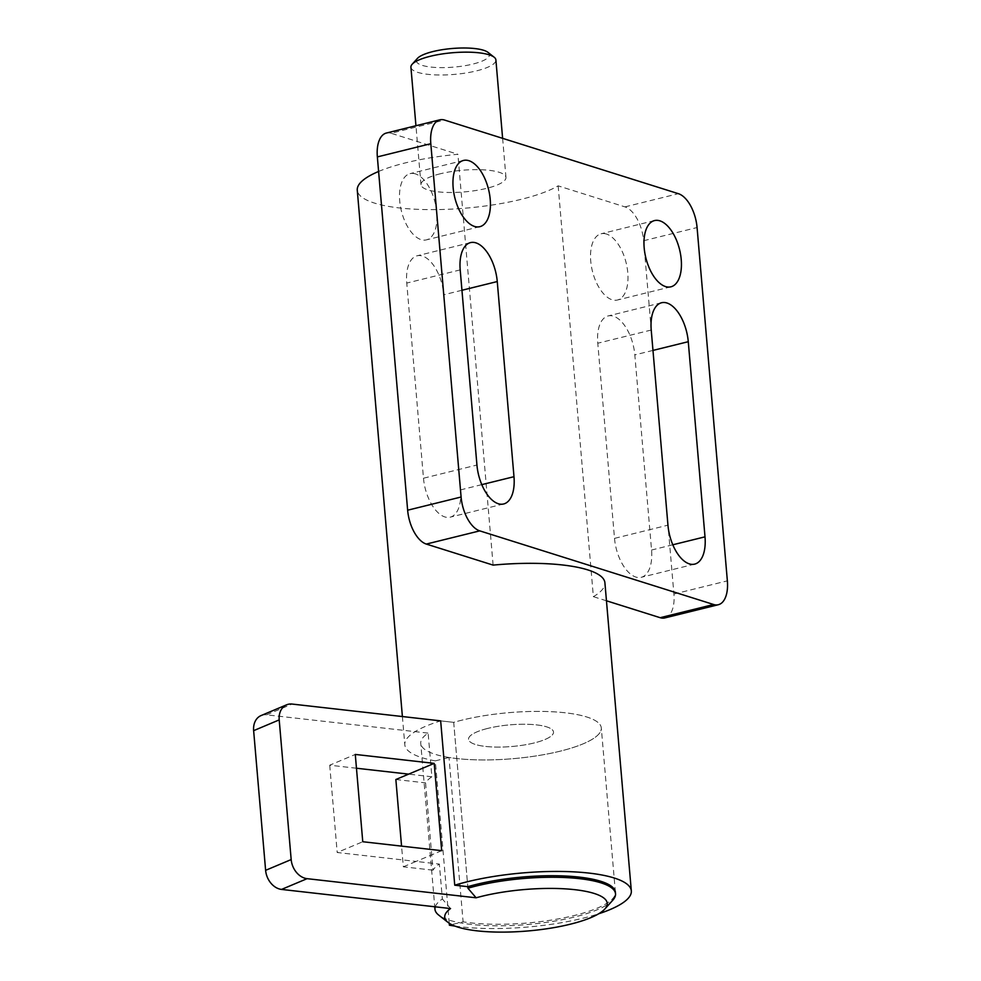 <?xml version="1.0" encoding="UTF-8"?>
<svg xmlns="http://www.w3.org/2000/svg" width="981" height="981" viewBox="0 0 981 981"><rect width="100%" height="100%" fill="white"/><g stroke="black" fill="none" stroke-linecap="round" stroke-linejoin="round"><path stroke-width="0.74" stroke-dasharray="4.91 3.68" d="M415.417 173.882A34.114 17.364 76.1 0 0 410.058 173.637A34.114 17.364 76.1 0 0 400.346 205.912A34.114 17.364 76.1 0 0 421.057 239.622A34.114 17.364 76.1 0 0 426.416 239.867A34.114 17.364 76.1 0 0 436.128 207.592A34.114 17.364 76.1 0 0 415.417 173.882M606.442 234.03A34.114 17.364 76.1 0 0 601.083 233.785A34.114 17.364 76.1 0 0 591.359 266.047A34.114 17.364 76.1 0 0 612.07 299.757A34.114 17.364 76.1 0 0 617.429 300.014A34.114 17.364 76.1 0 0 627.153 267.739A34.114 17.364 76.1 0 0 606.442 234.03M423.485 478.225A34.114 17.364 76.1 0 0 444.822 516.926A34.114 17.364 76.1 0 0 450.181 517.171A34.114 17.364 76.1 0 0 460.53 489.887L443.804 294.754A34.114 17.364 76.1 0 0 422.455 256.053A34.114 17.364 76.1 0 0 417.097 255.796A34.114 17.364 76.1 0 0 406.759 283.08L423.485 478.225L476.938 465.031M614.511 538.373A34.114 17.364 76.1 0 0 635.847 577.061A34.114 17.364 76.1 0 0 641.206 577.319A34.114 17.364 76.1 0 0 651.556 550.034L634.817 354.889A34.114 17.364 76.1 0 0 613.481 316.201A34.114 17.364 76.1 0 0 608.122 315.943A34.114 17.364 76.1 0 0 597.772 343.227L614.511 538.373L667.951 525.166M440.322 173.772A42.637 10.865 175.1 0 0 420.996 184.71A42.637 10.865 175.1 0 0 443.62 192.301A42.637 10.865 175.1 0 0 486.637 188.352A42.637 10.865 175.1 0 0 505.963 177.426A42.637 10.865 175.1 0 0 483.339 169.836A42.637 10.865 175.1 0 0 440.322 173.772M487.876 728.38A42.637 10.865 175.1 0 0 468.538 739.306A42.637 10.865 175.1 0 0 491.162 746.897A42.637 10.865 175.1 0 0 534.179 742.96A42.637 10.865 175.1 0 0 553.517 732.022A42.637 10.865 175.1 0 0 530.893 724.432A42.637 10.865 175.1 0 0 487.876 728.38A42.637 10.865 -4.9 0 1 530.893 724.432A42.637 10.865 -4.9 0 1 553.517 732.022A42.637 10.865 -4.9 0 1 534.179 742.96A42.637 10.865 -4.9 0 1 491.162 746.897A42.637 10.865 -4.9 0 1 468.538 739.306A42.637 10.865 -4.9 0 1 487.876 728.38M449.249 923.28L435.319 760.864A106.598 27.174 -4.9 0 1 404.81 744.775A106.598 27.174 -4.9 0 1 440.665 720.876L453.7 722.359L467.79 886.677L453.7 722.359A90.608 23.103 -4.9 0 1 461.818 720.177A90.608 23.103 -4.9 0 1 553.235 711.801A90.608 23.103 -4.9 0 1 601.304 727.927L615.394 892.256A90.608 23.103 -4.9 0 1 574.314 915.494A90.608 23.103 -4.9 0 1 463.093 921.809L451.628 924.642M440.665 720.876L453.7 722.359A90.608 23.103 -4.9 0 1 565.35 712.807A90.608 23.103 -4.9 0 1 601.304 727.927A90.608 23.103 -4.9 0 1 560.225 751.164A90.608 23.103 -4.9 0 1 449.004 757.479L463.093 921.809M664.86 617.92A29.847 15.193 -103.9 0 0 673.91 594.045L643.622 240.737A29.847 15.193 -103.9 0 0 624.946 206.881L558.152 185.85A106.598 27.174 -4.9 0 1 521.365 199.29A106.598 27.174 -4.9 0 1 413.823 209.149A106.598 27.174 -4.9 0 1 357.268 190.167M378.605 171.467A106.598 27.174 -4.9 0 1 405.594 162.834A106.598 27.174 -4.9 0 1 457.894 154.287L391.088 133.257L444.54 120.05M454.963 926.089A106.598 27.174 175.1 0 0 582.996 918.216A106.598 27.174 175.1 0 0 598.68 913.777M435.319 760.864L449.004 757.479M558.152 185.85L593.37 596.669A106.598 27.174 175.1 0 0 604.909 582.775M493.112 565.105L457.894 154.287M606.454 600.789L593.37 596.669M386.404 133.036A29.847 15.193 -103.9 0 1 391.088 133.257M410.916 67.211A42.637 10.865 175.1 0 0 417.771 72.373A42.637 10.865 175.1 0 0 476.558 70.865A42.637 10.865 175.1 0 0 495.895 59.927M487.949 52.336A36.677 9.344 -4.9 0 1 468.231 65.102A36.677 9.344 -4.9 0 1 422.271 65.384A36.677 9.344 -4.9 0 1 417.452 58.382M612.855 900.141A90.608 23.103 -4.9 0 1 597.38 909.706A90.608 23.103 -4.9 0 1 470.917 924.409A90.608 23.103 -4.9 0 1 438.679 915.065M435.257 906.824A90.608 23.103 -4.9 0 1 442.357 898.988L439.365 864.065A90.608 23.103 175.1 0 0 433.038 870.172L425.558 782.875A90.608 23.103 -4.9 0 1 431.873 776.768L428.133 733.114A90.608 23.103 -4.9 0 0 420.751 743.414L434.755 906.763M615.394 892.256L601.304 727.927A90.608 23.103 -4.9 0 1 552.205 752.991A90.608 23.103 -4.9 0 1 456.705 758.534A90.608 23.103 -4.9 0 1 420.751 743.414M261.032 715.59A18.124 13.759 -112.8 0 1 266.562 714.83L428.133 733.114M395.858 779.515L425.558 782.875M431.873 776.768L408.636 774.132M433.038 870.172L403.338 866.812L401.56 846.137M403.338 866.812L416.116 861.428L439.365 864.065M441.683 850.674L416.116 861.428L337.194 852.501L362.762 841.735M356.459 768.233L329.714 765.205L355.281 754.438M329.714 765.205L337.194 852.501M450.549 908.553L442.357 898.988M460.199 269.885L406.759 283.08M651.225 330.033L597.772 343.227M652.978 350.413L634.817 354.889M672.794 544.786L651.556 550.034M461.953 290.266L443.804 294.754M481.781 484.639L460.53 489.887M673.91 594.045L727.362 580.85M643.622 240.737L697.074 227.543M624.946 206.881L678.398 193.686M266.562 714.83L292.13 704.064M463.51 160.443L410.058 173.637M654.523 220.578L601.083 233.785M470.549 242.601L417.097 255.796M661.574 302.749L608.122 315.943M420.996 184.71L415.944 125.74M402.394 716.547L404.81 744.775M505.963 177.426L502.615 138.333M694.658 564.124L641.206 577.319M503.633 503.976L450.181 517.171M670.881 286.82L617.429 300.014M479.856 226.672L426.416 239.867"/><path stroke-width="1.47" d="M474.497 226.427A34.114 17.364 -103.9 0 1 453.786 192.717A34.114 17.364 -103.9 0 1 463.51 160.443A34.114 17.364 -103.9 0 1 468.869 160.688A34.114 17.364 -103.9 0 1 489.58 194.397A34.114 17.364 -103.9 0 1 479.856 226.672A34.114 17.364 -103.9 0 1 474.497 226.427M665.523 286.562A34.114 17.364 -103.9 0 1 644.811 252.853A34.114 17.364 -103.9 0 1 654.523 220.578A34.114 17.364 -103.9 0 1 659.882 220.835A34.114 17.364 -103.9 0 1 680.593 254.545A34.114 17.364 -103.9 0 1 670.881 286.82A34.114 17.364 -103.9 0 1 665.523 286.562M498.274 503.719A34.114 17.364 -103.9 0 1 476.938 465.031L460.199 269.885A34.114 17.364 -103.9 0 1 470.549 242.601A34.114 17.364 -103.9 0 1 475.908 242.859A34.114 17.364 -103.9 0 1 497.257 281.547L513.983 476.692A34.114 17.364 -103.9 0 1 503.633 503.976A34.114 17.364 -103.9 0 1 498.274 503.719M689.3 563.867A34.114 17.364 -103.9 0 1 667.951 525.166L651.225 330.033A34.114 17.364 -103.9 0 1 661.574 302.749A34.114 17.364 -103.9 0 1 666.933 302.994A34.114 17.364 -103.9 0 1 688.27 341.695L705.008 536.84A34.114 17.364 -103.9 0 1 694.658 564.124A34.114 17.364 -103.9 0 1 689.3 563.867M604.836 909.007A81.546 20.785 175.1 0 1 590.918 917.615A81.546 20.785 175.1 0 1 511.567 931.95A81.546 20.785 175.1 0 1 448.084 922.447A81.546 20.785 175.1 0 1 450.549 908.553L281.535 889.424A18.124 13.759 -112.8 0 1 265.618 870.331L253.638 730.661L279.205 719.895A18.124 13.759 67.2 0 1 286.599 704.824A18.124 13.759 67.2 0 1 292.13 704.064L440.665 720.876L454.743 885.205L467.79 886.677A90.608 23.103 -4.9 0 1 475.908 884.506A90.608 23.103 -4.9 0 1 567.325 876.131A90.608 23.103 -4.9 0 1 615.394 892.256L615.528 893.801A90.608 23.103 -4.9 0 1 612.855 900.141L604.836 909.007A81.546 20.785 175.1 0 0 570.366 889.24A81.546 20.785 175.1 0 0 476.116 897.799L467.925 888.222A90.608 23.103 -4.9 0 1 579.575 878.669A90.608 23.103 -4.9 0 1 615.528 893.801M402.394 716.547L357.268 190.167A106.598 27.174 -4.9 0 1 378.605 171.467M451.628 924.642L449.408 925.193A106.598 27.174 175.1 0 0 454.963 926.089M449.408 925.193L449.249 923.28M598.68 913.777A106.598 27.174 175.1 0 0 631.323 890.895A106.598 27.174 175.1 0 0 574.768 871.913A106.598 27.174 175.1 0 0 467.226 881.772A106.598 27.174 175.1 0 0 454.743 885.205M631.323 890.895L604.909 582.775A106.598 27.174 175.1 0 0 493.112 565.105L426.318 544.075A29.847 15.193 -103.9 0 1 407.642 510.206L461.095 497.011L430.806 143.704A29.847 15.193 76.1 0 1 439.856 119.829L386.404 133.036A29.847 15.193 -103.9 0 0 377.354 156.911L407.642 510.206M660.164 617.699L713.616 604.504A29.847 15.193 76.1 0 0 718.313 604.725L664.86 617.92A29.847 15.193 -103.9 0 1 660.164 617.699L606.454 600.789M713.616 604.504L479.758 530.868A29.847 15.193 76.1 0 1 461.095 497.011M718.313 604.725A29.847 15.193 76.1 0 0 727.362 580.85L697.074 227.543A29.847 15.193 76.1 0 0 678.398 193.686L444.54 120.05A29.847 15.193 76.1 0 0 439.856 119.829M502.615 138.333L495.895 59.927A42.637 10.865 175.1 0 0 494.142 57.205A42.637 10.865 175.1 0 0 489.041 54.777A42.637 10.865 175.1 0 0 430.254 56.285A42.637 10.865 175.1 0 0 412.179 64.231A42.637 10.865 175.1 0 0 410.916 67.211L415.944 125.74M412.179 64.231L417.452 58.382A36.677 9.344 -4.9 0 1 446.882 49.05A36.677 9.344 -4.9 0 1 483.559 50.252A36.677 9.344 -4.9 0 1 487.949 52.336L494.142 57.205M448.084 922.447L438.679 915.065A90.608 23.103 -4.9 0 1 434.963 909.277A90.608 23.103 -4.9 0 1 435.257 906.824M467.79 886.677L467.925 888.222M401.56 846.137L395.858 779.515L434.203 763.377L441.683 850.674L362.762 841.735L355.281 754.438L434.203 763.377M408.636 774.132L356.459 768.233M253.638 730.661A18.124 13.759 -112.8 0 1 261.032 715.59L286.599 704.824M279.205 719.895L291.173 859.577A18.124 13.759 67.2 0 0 307.102 878.669L476.116 897.799M426.318 544.075L479.758 530.868M688.27 341.695L652.978 350.413M705.008 536.84L672.794 544.786M497.257 281.547L461.953 290.266M513.983 476.692L481.781 484.639M377.354 156.911L430.806 143.704M265.618 870.331L291.173 859.577M281.535 889.424L307.102 878.669M434.755 906.763L434.963 909.277"/></g></svg>
